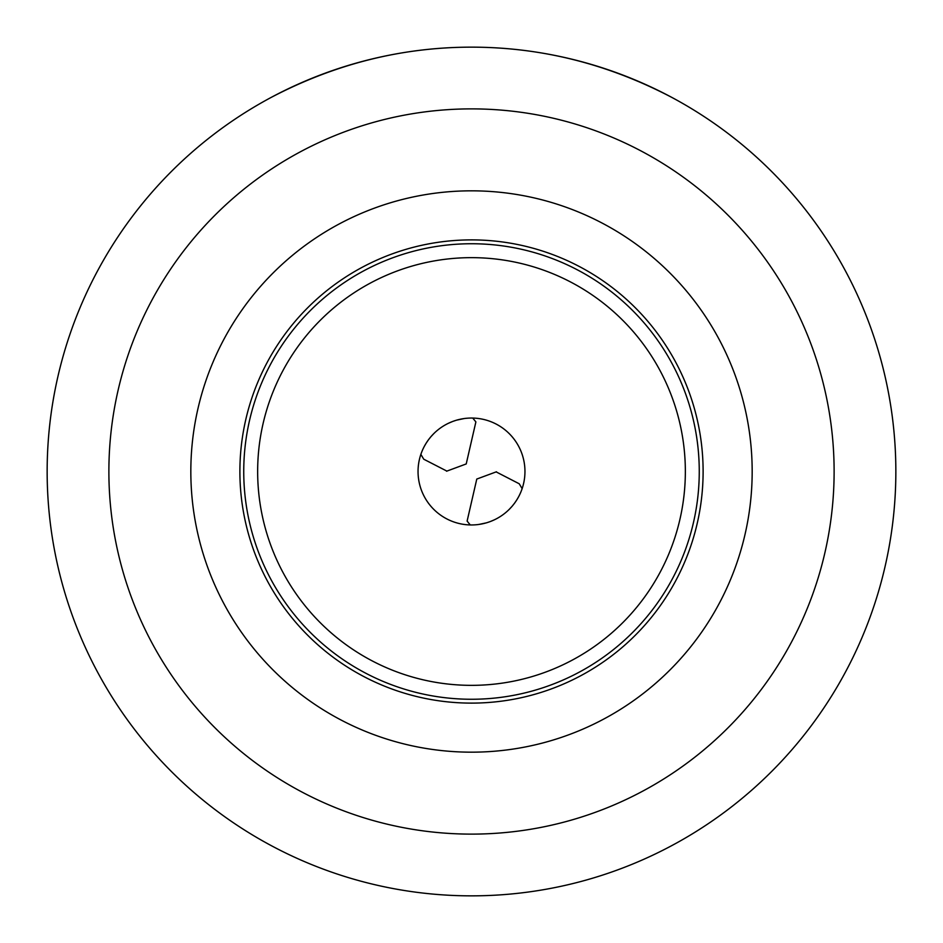 <?xml version="1.0" encoding="UTF-8"?>
<svg xmlns="http://www.w3.org/2000/svg" width="943" height="943" viewBox="0 0 943 943"><rect width="100%" height="100%" fill="white"/><g stroke="black" fill="none" stroke-linecap="round" stroke-linejoin="round"><path stroke-width="1.41" d="M271.443 97.27C335.366 63.853 402.06 47.15 471.5 47.15C540.94 47.15 607.634 63.853 671.557 97.27M475.696 524.791L477.087 524.673M478.796 524.461L486.293 522.87M486.694 522.764L490.006 521.656M490.336 521.538L494.38 519.817M520.147 493.672L519.558 494.934M518.78 496.466L516.964 499.625M516.941 499.66L514.713 502.973M514.56 503.185L512.084 506.308M512.073 506.308L509.079 509.526M524.956 471.5A53.456 53.456 0 0 1 471.5 524.956A53.456 53.456 0 0 1 418.044 471.5A53.456 53.456 0 0 1 471.5 418.044A53.456 53.456 0 0 1 524.956 471.5M257.651 471.5A213.849 213.849 0 0 1 471.5 257.651A213.849 213.849 0 0 1 685.349 471.5A213.849 213.849 0 0 1 471.5 685.349A213.849 213.849 0 0 1 257.651 471.5M471.5 699.258A227.758 227.758 0 0 0 699.258 471.5A227.758 227.758 0 0 0 471.5 243.742A227.758 227.758 0 0 0 243.742 471.5A227.758 227.758 0 0 0 471.5 699.258M471.5 703.113A231.613 231.613 0 0 1 239.887 471.5A231.613 231.613 0 0 1 471.5 239.887A231.613 231.613 0 0 1 703.113 471.5A231.613 231.613 0 0 1 471.5 703.113M190.828 471.5A280.672 280.672 0 0 1 471.5 190.828A280.672 280.672 0 0 1 752.172 471.5A280.672 280.672 0 0 1 471.5 752.172A280.672 280.672 0 0 1 190.828 471.5M108.881 471.5A362.619 362.619 0 0 0 471.5 834.119A362.619 362.619 0 0 0 834.119 471.5A362.619 362.619 0 0 0 471.5 108.881A362.619 362.619 0 0 0 108.881 471.5M47.15 471.5A424.35 424.35 0 0 0 471.5 895.85A424.35 424.35 0 0 0 895.85 471.5A424.35 424.35 0 0 0 471.5 47.15A424.35 424.35 0 0 0 47.15 471.5M472.726 418.055L475.885 421.91L466.219 463.944L446.569 471.217M467.304 418.209L465.913 418.327M464.204 418.539L456.707 420.13M456.306 420.236L452.994 421.344M452.664 421.462L448.62 423.183M422.853 449.328L423.442 448.066M424.22 446.534L426.036 443.375M426.059 443.34L428.287 440.027M428.44 439.815L430.916 436.692M430.927 436.692L433.921 433.474M420.861 454.373L423.761 459.217L446.593 470.958M522.139 488.627L519.239 483.783L496.431 472.042M470.274 524.945L467.115 521.09L476.781 479.056L496.454 471.783"/></g></svg>

